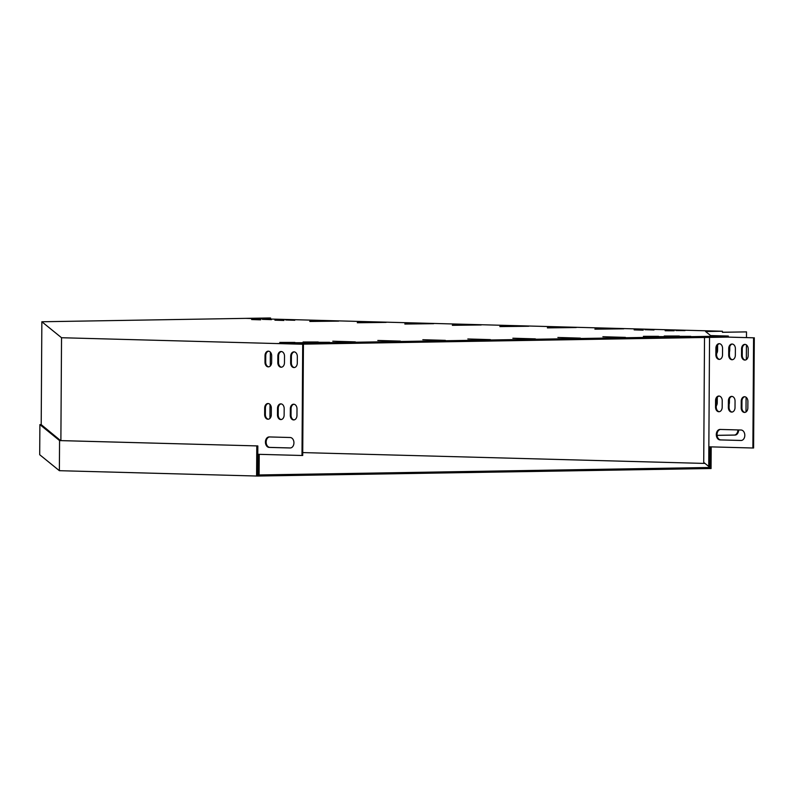 <?xml version="1.0" encoding="UTF-8"?>
<svg xmlns="http://www.w3.org/2000/svg" width="794" height="794" viewBox="0 0 794 794"><rect width="100%" height="100%" fill="white"/><g stroke="black" fill="none" stroke-linecap="round" stroke-linejoin="round"><path stroke-width="1.19" d="M302.732 452.59L705.022 463.438M711.196 446.873L711.057 468.549L709.36 468.539L709.36 467.497L257.643 474.981L257.832 445.93L59.57 440.591L39.889 424.621L39.7 454.724L59.371 470.693L59.57 440.591M709.36 468.539L258.298 476.033L258.298 474.981M256.79 445.92L256.591 476.023L258.298 476.033M256.591 476.023L59.371 470.693M710.144 446.853L710.015 467.497L709.36 467.497M710.015 467.497L703.722 462.386L704.516 337.49M257.832 445.93L60.612 440.601L41.199 424.621M41.199 424.601L39.889 424.621M709.548 337.4L708.844 446.814L752.881 448.005L753.575 337.807L727.602 337.103L301.452 344.179M727.602 337.103L728.326 337.093L728.336 336.041L277.453 343.534L302.703 344.249L61.535 337.728L60.88 440.61M61.535 337.728L41.854 321.759L269.821 317.967L246.477 318.394L722.421 331.237L722.411 332.289L746.509 331.892L746.469 337.579M753.575 337.807L728.326 337.093M722.411 332.259L746.509 331.892M741.189 407.759A4.585 3.325 -91 0 0 744.593 412.433A4.585 3.325 -91 0 0 747.839 407.937L747.888 401.397A4.585 3.325 -91 0 0 744.484 396.722A4.585 3.325 -91 0 0 741.229 401.218L741.189 407.759L741.914 407.749A4.585 3.325 -91 0 0 744.951 412.404M728.356 407.411A4.585 3.325 -91 0 0 731.76 412.086A4.585 3.325 -91 0 0 735.016 407.6L735.055 401.049A4.585 3.325 -91 0 0 731.651 396.385A4.585 3.325 -91 0 0 728.406 400.871L728.356 407.411L729.081 407.401A4.585 3.325 -91 0 0 732.118 412.056M741.527 355.414A4.585 3.325 -91 0 0 744.931 360.079A4.585 3.325 -91 0 0 748.176 355.593L748.216 349.042A4.585 3.325 -91 0 0 744.812 344.378A4.585 3.325 -91 0 0 741.566 348.864L741.527 355.414L742.241 355.394A4.585 3.325 -91 0 0 745.288 360.049M728.694 355.067A4.585 3.325 -91 0 0 732.098 359.732A4.585 3.325 -91 0 0 735.343 355.246L735.393 348.695A4.585 3.325 -91 0 0 731.989 344.03A4.585 3.325 -91 0 0 728.733 348.516L728.694 355.067L729.418 355.057A4.585 3.325 -91 0 0 732.455 359.702M715.86 354.719A4.585 3.325 -91 0 0 719.265 359.384A4.585 3.325 -91 0 0 722.52 354.898L722.56 348.358A4.585 3.325 -91 0 0 719.156 343.683A4.585 3.325 -91 0 0 715.91 348.169L715.86 354.719L716.585 354.71A4.585 3.325 -91 0 0 719.622 359.354M715.533 407.074A4.585 3.325 -91 0 0 718.937 411.739A4.585 3.325 -91 0 0 722.183 407.253L722.222 400.702A4.585 3.325 -91 0 0 718.818 396.037A4.585 3.325 -91 0 0 715.573 400.523L715.533 407.074L716.248 407.054A4.585 3.325 -91 0 0 719.295 411.709M740.981 440.481A5.24 3.801 -91 0 0 741.1 440.481A5.24 3.801 -91 0 0 744.812 435.271A5.24 3.801 -91 0 0 741.05 430.011L720.138 429.445A5.24 3.801 -91 0 0 720.019 429.445A5.24 3.801 -91 0 0 716.307 434.665A5.24 3.801 -91 0 0 720.069 439.916L741.219 440.481M744.841 396.752A4.585 3.325 -91 0 0 741.953 401.208L741.914 407.749M732.008 396.404A4.585 3.325 -91 0 0 729.12 400.861L729.081 407.401M745.179 344.398A4.585 3.325 -91 0 0 742.281 348.854L742.241 355.394M728.336 336.041L710.59 335.564L705.608 331.525L722.421 331.237M752.881 448.005L753.595 447.995L754.3 337.787M732.346 344.05A4.585 3.325 -91 0 0 729.458 348.506L729.418 355.057M719.513 343.703A4.585 3.325 -91 0 0 716.625 348.159L716.585 354.71M719.185 396.057A4.585 3.325 -91 0 0 716.287 400.513L716.248 407.054M720.446 429.455A5.24 3.801 -91 0 0 717.032 434.854A5.24 3.801 -91 0 0 720.793 439.906L741.398 440.462M257.653 473.929L258.378 473.949L258.507 454.317L301.998 455.488L302.703 344.249M297.006 408.89L296.966 415.431A4.585 3.325 89 0 1 293.711 419.927A4.585 3.325 89 0 1 290.306 415.252L290.346 408.712A4.585 3.325 89 0 1 293.601 404.215A4.585 3.325 89 0 1 297.006 408.89M284.173 408.543L284.133 415.083A4.585 3.325 89 0 1 280.877 419.579A4.585 3.325 89 0 1 277.483 414.905L277.523 408.364A4.585 3.325 89 0 1 280.768 403.868A4.585 3.325 89 0 1 284.173 408.543M297.333 356.536L297.293 363.076A4.585 3.325 89 0 1 294.048 367.572A4.585 3.325 89 0 1 290.644 362.898L290.683 356.357A4.585 3.325 89 0 1 293.939 351.861A4.585 3.325 89 0 1 297.333 356.536M284.51 356.188L284.46 362.729A4.585 3.325 89 0 1 281.215 367.225A4.585 3.325 89 0 1 277.811 362.55L277.85 356.01A4.585 3.325 89 0 1 281.106 351.514A4.585 3.325 89 0 1 284.51 356.188M271.677 355.841L271.637 362.382A4.585 3.325 89 0 1 268.382 366.878A4.585 3.325 89 0 1 264.988 362.203L265.027 355.662A4.585 3.325 89 0 1 268.273 351.166A4.585 3.325 89 0 1 271.677 355.841M271.34 408.195L271.3 414.736A4.585 3.325 89 0 1 268.054 419.232A4.585 3.325 89 0 1 264.65 414.557L264.69 408.017A4.585 3.325 89 0 1 267.945 403.521A4.585 3.325 89 0 1 271.34 408.195M269.255 436.938L290.167 437.504A5.24 3.801 89 0 1 293.939 442.754A5.24 3.801 89 0 1 290.217 447.975A5.24 3.801 89 0 1 290.098 447.975L269.196 447.409A5.24 3.801 89 0 1 265.424 442.149A5.24 3.801 89 0 1 269.136 436.938A5.24 3.801 89 0 1 269.255 436.938M294.068 419.887A4.585 3.325 89 0 1 291.031 415.242L291.07 408.692A4.585 3.325 89 0 1 293.959 404.235M281.245 419.54A4.585 3.325 89 0 1 278.198 414.895L278.237 408.344A4.585 3.325 89 0 1 281.136 403.888M294.405 367.543A4.585 3.325 89 0 1 291.358 362.888L291.408 356.347A4.585 3.325 89 0 1 294.296 351.881M301.998 455.488L302.713 455.478L303.427 344.229M258.378 473.949L259.102 473.939L259.221 454.337M281.572 367.195A4.585 3.325 89 0 1 278.535 362.54L278.575 356A4.585 3.325 89 0 1 281.463 351.543M268.749 366.848A4.585 3.325 89 0 1 265.702 362.193L265.742 355.652A4.585 3.325 89 0 1 268.64 351.196M268.412 419.192A4.585 3.325 89 0 1 265.365 414.547L265.414 408.007A4.585 3.325 89 0 1 268.303 403.541M290.515 447.955L269.91 447.399A5.24 3.801 89 0 1 266.149 442.347A5.24 3.801 89 0 1 269.563 436.948M709.896 446.843L709.767 466.455L708.724 466.445L708.844 446.814M490.374 339.624L467.835 338.969L490.374 339.624M445.365 340.368L422.815 339.713L445.365 340.368M400.345 341.112L377.805 340.457L400.345 341.112M355.325 341.867L332.785 341.212L355.325 341.867M535.394 338.869L512.855 338.214L535.394 338.869M580.414 338.125L557.864 337.47L580.414 338.125M625.424 337.381L602.884 336.725L625.424 337.381M594.914 329.014L623.756 328.825L594.914 329.173M547.394 327.733L576.236 327.535L547.394 327.892M499.873 326.453L528.725 326.255L499.873 326.602M309.809 321.312L338.651 321.123L309.809 321.471M357.32 322.602L386.172 322.404L357.32 322.761M404.841 323.883L433.683 323.694L404.841 324.041M452.362 325.163L481.204 324.974L452.362 325.322M643.18 330.165L634.148 329.877L643.18 330.165M314.513 342.293L329.629 342.293L314.513 342.432M303.109 341.986L318.225 341.986L303.109 342.125M654.832 336.646L669.947 336.636L654.832 336.775M283.944 320.458L274.913 320.171L283.944 320.458M643.428 336.328L658.544 336.328L643.428 336.467M653.988 329.986L644.946 329.699L653.988 329.986M294.753 320.28L285.721 319.992L294.753 320.28M294.911 342.413L279.796 342.413L294.911 342.413M675.962 330.304L685.004 330.592L675.962 330.572M271.469 319.654L262.437 319.367L271.469 319.654M665.164 330.483L674.195 330.77L665.164 330.751M260.66 319.833L251.629 319.545L260.66 319.833M679.346 336.031L664.231 336.031L679.346 336.031M306.315 342.72L291.2 342.72L306.315 342.72M690.75 336.338L675.634 336.338L690.75 336.338M746.429 344.914L746.33 359.622M746.092 397.268L746.003 411.977M717.061 435.33L734.291 435.052A5.24 3.603 91.5 0 0 737.924 429.931M716.267 404.285A4.585 3.146 91.5 0 0 716.496 402.627L716.516 398.906M716.605 351.931A4.585 3.146 91.5 0 0 716.823 350.273L716.853 346.561M717.061 435.37L735.046 435.072A5.24 3.603 91.5 0 0 738.678 429.951M716.257 405.972A4.585 3.146 91.5 0 0 717.25 402.647L717.29 397.308M729.1 404.384A4.585 3.146 91.5 0 0 729.408 402.449L729.428 398.985M716.595 353.628A4.585 3.146 91.5 0 0 717.587 350.293L717.617 344.953M729.438 352.03A4.585 3.146 91.5 0 0 729.736 350.094L729.765 346.631M41.854 321.759L41.199 424.84M270.575 317.987L270.575 319.039M270.357 352.129L270.278 366.024M270.029 404.483L269.94 418.378M716.823 350.273L717.587 350.293M716.496 402.627L717.25 402.647M734.291 435.052L735.046 435.072M277.811 362.55L278.535 362.54M277.85 356.01L278.575 356M728.733 348.516L729.458 348.506M290.644 362.898L291.358 362.888M290.683 356.357L291.408 356.347M741.566 348.864L742.281 348.854M264.988 362.203L265.702 362.193M265.027 355.662L265.742 355.652M715.91 348.169L716.625 348.159M277.483 414.905L278.198 414.895M277.523 408.364L278.237 408.344M728.406 400.871L729.12 400.861M264.65 414.557L265.365 414.547M264.69 408.017L265.414 408.007M715.573 400.523L716.287 400.513M290.306 415.252L291.031 415.242M290.346 408.712L291.07 408.692M741.229 401.218L741.953 401.208M269.196 447.409L269.91 447.399M720.069 439.916L720.793 439.906"/></g></svg>
